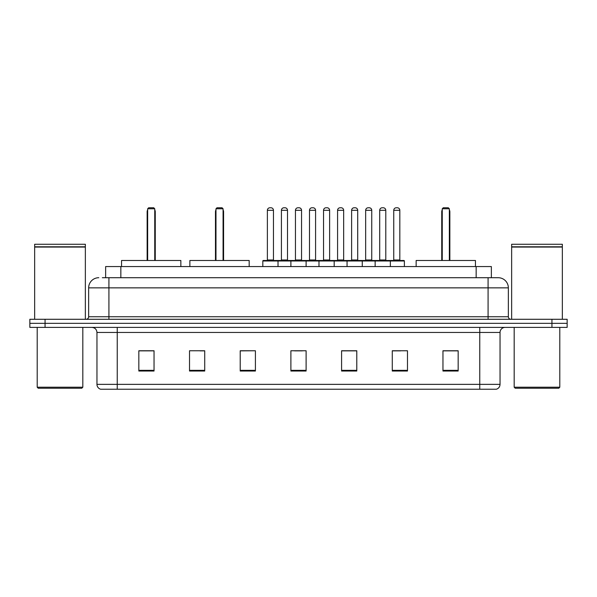 <?xml version="1.0" encoding="UTF-8"?>
<svg xmlns="http://www.w3.org/2000/svg" width="597" height="597" viewBox="0 0 597 597"><rect width="100%" height="100%" fill="white"/><g stroke="black" fill="none" stroke-linecap="round" stroke-linejoin="round"><path stroke-width="0.9" d="M102.341 277.717L108.923 277.717L102.341 277.717L105.639 277.717L105.639 266.568L491.361 266.568L491.361 277.717M98.789 277.717A10.134 10.134 0 0 0 88.647 287.858L88.647 316.746A2.537 2.537 0 0 1 86.117 319.283M508.353 287.858L108.923 287.858L108.923 277.717L498.211 277.717A10.134 10.134 0 0 1 508.353 287.858L508.353 316.746C508.502 318.291 509.345 319.134 510.883 319.283M45.059 319.283L29.85 319.283L29.85 323.335L45.059 323.335L29.85 323.335L29.85 327.395L45.059 327.395L45.059 323.335L551.941 323.335L45.059 323.335L45.059 319.283L551.941 319.283L551.941 323.335L567.15 323.335L551.941 323.335L551.941 327.395L45.059 327.395M551.941 327.395L567.15 327.395L567.15 319.283L551.941 319.283M498.062 277.717L494.659 277.717M500.04 384.364C499.898 386.796 498.682 388.416 496.391 389.229L479.764 389.229L479.764 384.364L500.04 384.364L500.04 332.462A5.067 5.067 0 0 1 505.107 327.395M479.764 389.229L100.609 389.229A5.067 5.067 0 0 1 96.96 384.364L96.96 332.462C96.662 329.38 94.975 327.693 91.893 327.395M458.168 371.035L458.168 350.76L442.959 350.76L442.959 371.035L458.168 371.035M407.482 371.035L407.482 350.76L392.274 350.76L392.274 371.035L407.482 371.035M356.79 371.035L356.79 350.76L341.588 350.76L341.588 371.035L356.79 371.035M154.041 371.035L154.041 350.76L138.832 350.76L138.832 371.035L154.041 371.035M204.726 371.035L204.726 350.76L189.518 350.76L189.518 371.035L204.726 371.035M255.412 371.035L255.412 350.76L240.21 350.76L240.21 371.035L255.412 371.035M306.104 371.035L306.104 350.76L290.896 350.76L290.896 371.035L306.104 371.035M470.54 389.229L117.236 389.229L117.236 384.364L479.764 384.364L479.764 332.462L96.96 332.462M392.983 350.864L400.587 350.864M255.412 350.76L240.21 350.864L255.412 350.76M200.01 350.864L204.726 350.864M350.864 350.864L344.424 350.864M294.702 350.864L302.298 350.864M154.041 350.864L138.832 350.864M356.79 350.864L341.588 350.864M458.168 350.864L442.959 350.864M81.804 388.222L38.215 388.222L37.201 387.207L82.819 387.207L81.804 388.222M37.201 327.395L37.201 387.207M82.819 327.395L82.819 387.207M34.663 247.054L85.356 247.054L34.663 247.054L34.663 319.283M85.356 247.054L85.356 319.283M85.102 246.8L34.917 246.8M85.356 246.546L85.356 244.263L34.663 244.263L34.663 246.546M180.854 266.568L180.854 260.486L121.549 260.486L121.549 266.568M147.653 208.778L148.668 207.771L153.735 207.771L154.75 208.778L147.653 208.778L147.653 260.486M154.75 208.778L154.75 260.486M155.257 260.486L155.257 211.823A4.052 4.052 0 0 0 154.75 209.86M147.146 260.486L147.146 211.823L147.653 211.823M249.18 266.568L249.18 260.486L189.876 260.486L189.876 266.568M215.98 208.778L216.995 207.771L222.062 207.771L223.077 208.778L215.98 208.778L215.98 260.486M223.077 208.778L223.077 260.486M223.584 260.486L223.584 211.823A4.052 4.052 0 0 0 223.077 209.86M215.472 260.486L215.472 211.823L215.98 211.823M475.451 266.568L475.451 260.486L416.146 260.486L416.146 266.568M442.25 208.778L443.265 207.771L448.332 207.771L449.347 208.778L442.25 208.778L442.25 260.486M449.347 208.778L449.347 260.486M449.854 260.486L449.854 211.823A4.052 4.052 0 0 0 449.347 209.86M441.743 260.486L441.743 211.823L442.25 211.823M558.785 388.222L515.196 388.222L514.181 387.207L559.799 387.207L558.785 388.222M514.181 327.395L514.181 387.207M559.799 327.395L559.799 387.207M511.644 247.054L562.337 247.054L511.644 247.054L511.644 319.283M562.337 247.054L562.337 319.283M562.083 246.8L511.898 246.8M562.337 246.546L562.337 244.263L511.644 244.263L511.644 246.546M389.692 260.486L403.885 260.486A0.507 0.507 0 0 1 404.385 260.993L262.814 260.993A0.507 0.507 0 0 1 263.322 260.486L277.515 260.486A0.507 0.507 0 0 1 278.023 260.993L278.023 266.568M273.463 259.979A0.507 0.507 0 0 0 273.963 260.486L266.874 260.486A0.507 0.507 0 0 0 267.374 259.979L273.463 259.979L273.463 210.301A2.537 2.537 0 0 0 270.926 207.771L269.911 207.771A2.537 2.537 0 0 0 267.374 210.301L267.374 259.979M262.814 260.993L262.814 266.568M290.896 266.568L290.896 260.993A0.507 0.507 0 0 1 291.403 260.486L305.597 260.486A0.507 0.507 0 0 1 306.104 260.993L306.104 266.568M301.545 259.979A0.507 0.507 0 0 0 302.045 260.486L294.955 260.486A0.507 0.507 0 0 0 295.455 259.979L301.545 259.979L301.545 210.301A2.537 2.537 0 0 0 299.007 207.771L297.993 207.771A2.537 2.537 0 0 0 295.455 210.301L295.455 259.979M318.977 266.568L318.977 260.993A0.507 0.507 0 0 1 319.485 260.486L333.678 260.486A0.507 0.507 0 0 1 334.186 260.993L334.186 266.568M329.626 259.979A0.507 0.507 0 0 0 330.126 260.486L323.037 260.486A0.507 0.507 0 0 0 323.537 259.979L329.626 259.979L329.626 210.301A2.537 2.537 0 0 0 327.089 207.771L326.074 207.771A2.537 2.537 0 0 0 323.537 210.301L323.537 259.979M347.058 266.568L347.058 260.993A0.507 0.507 0 0 1 347.566 260.486L361.76 260.486A0.507 0.507 0 0 1 362.267 260.993L362.267 266.568M357.707 259.979A0.507 0.507 0 0 0 358.215 260.486L351.118 260.486A0.507 0.507 0 0 0 351.618 259.979L357.707 259.979L357.707 210.301A2.537 2.537 0 0 0 355.17 207.771L354.155 207.771A2.537 2.537 0 0 0 351.618 210.301L351.618 259.979M375.14 266.568L375.14 260.993A0.507 0.507 0 0 1 375.647 260.486L389.841 260.486A0.507 0.507 0 0 1 390.348 260.993L390.348 266.568M385.789 259.979A0.507 0.507 0 0 0 386.296 260.486L379.199 260.486A0.507 0.507 0 0 0 379.707 259.979L385.789 259.979L385.789 210.301A2.537 2.537 0 0 0 383.252 207.771L382.237 207.771A2.537 2.537 0 0 0 379.707 210.301L379.707 259.979M291.552 260.486L277.366 260.486M281.418 210.301A2.537 2.537 0 0 1 283.956 207.771L284.963 207.771A2.537 2.537 0 0 1 287.5 210.301L281.418 210.301L281.418 259.979A0.507 0.507 0 0 1 280.911 260.486M287.5 210.301L287.5 259.979A0.507 0.507 0 0 0 288.008 260.486M319.634 260.486L305.448 260.486M309.5 210.301A2.537 2.537 0 0 1 312.037 207.771L313.044 207.771A2.537 2.537 0 0 1 315.582 210.301L309.5 210.301L309.5 259.979A0.507 0.507 0 0 1 308.992 260.486M315.582 210.301L315.582 259.979A0.507 0.507 0 0 0 316.089 260.486M347.715 260.486L333.529 260.486M337.581 210.301A2.537 2.537 0 0 1 340.118 207.771L341.126 207.771A2.537 2.537 0 0 1 343.663 210.301L337.581 210.301L337.581 259.979A0.507 0.507 0 0 1 337.074 260.486M343.663 210.301L343.663 259.979A0.507 0.507 0 0 0 344.171 260.486M375.797 260.486L361.61 260.486M365.662 210.301A2.537 2.537 0 0 1 368.2 207.771L369.207 207.771A2.537 2.537 0 0 1 371.744 210.301L365.662 210.301L365.662 259.979A0.507 0.507 0 0 1 365.155 260.486M371.744 210.301L371.744 259.979A0.507 0.507 0 0 0 372.252 260.486M393.744 210.301A2.537 2.537 0 0 1 396.281 207.771L397.289 207.771A2.537 2.537 0 0 1 399.826 210.301L393.744 210.301L393.744 259.979A0.507 0.507 0 0 1 393.236 260.486M399.826 210.301L399.826 259.979A0.507 0.507 0 0 0 400.333 260.486M404.385 260.993L404.385 266.568M120.848 277.717L120.848 266.568M476.152 277.717L476.152 266.568M108.923 319.283L108.923 287.858L88.647 287.858M88.647 316.746L508.353 316.746M488.077 277.717L488.077 319.283M479.764 327.395L479.764 332.462L500.04 332.462M96.96 384.364L117.236 384.364L117.236 327.395M306.104 370.334L290.896 370.334M255.412 370.334L240.21 370.334M204.726 370.334L189.518 370.334M154.041 370.334L138.832 370.334M356.79 370.334L341.588 370.334M407.482 370.334L392.274 370.334M458.168 370.334L442.959 370.334M154.75 211.823L155.257 211.823M223.077 211.823L223.584 211.823M449.347 211.823L449.854 211.823M273.463 210.301L267.374 210.301M301.545 210.301L295.455 210.301M329.626 210.301L323.537 210.301M357.707 210.301L351.618 210.301M385.789 210.301L379.707 210.301M281.418 259.979L287.5 259.979M309.5 259.979L315.582 259.979M337.581 259.979L343.663 259.979M365.662 259.979L371.744 259.979M393.744 259.979L399.826 259.979M147.653 209.86A4.052 4.052 0 0 0 147.146 211.823M215.98 209.86A4.052 4.052 0 0 0 215.472 211.823M442.25 209.86A4.052 4.052 0 0 0 441.743 211.823"/></g></svg>
